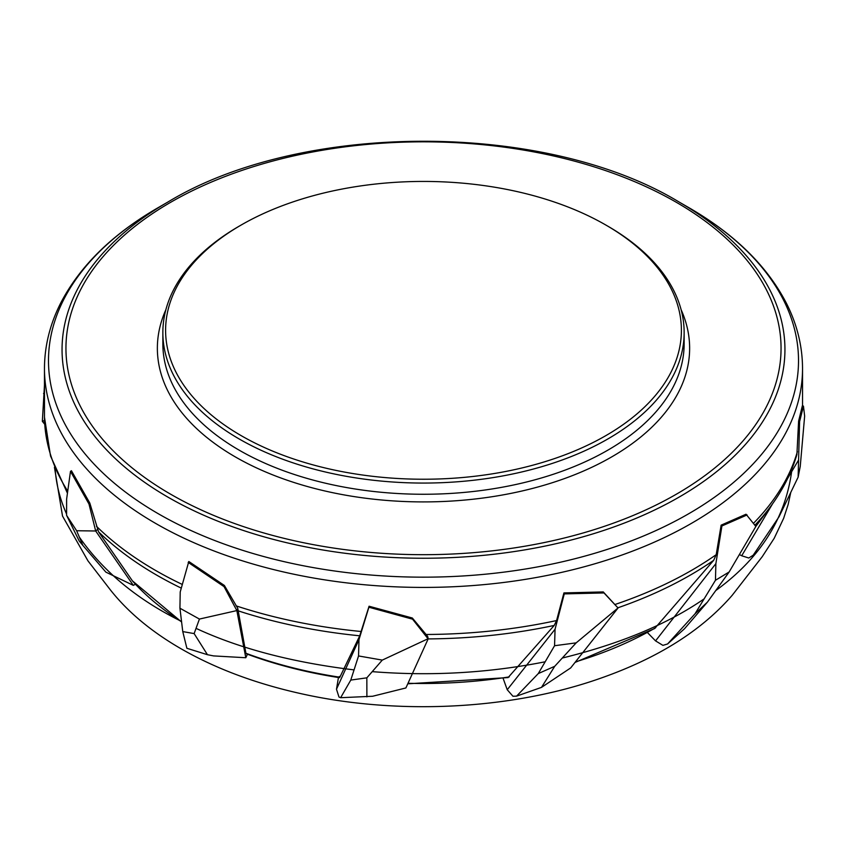 <?xml version="1.0" encoding="UTF-8"?>
<svg xmlns="http://www.w3.org/2000/svg" width="847" height="847" viewBox="0 0 847 847"><rect width="100%" height="100%" fill="white"/><g stroke="black" fill="none" stroke-linecap="round" stroke-linejoin="round"><path stroke-width="1.27" d="M44.478 417.391L44.468 368.583A379.033 218.833 180 0 0 220.961 553.557A379.033 218.833 180 0 0 606.388 560.259A379.033 218.833 180 0 0 802.533 368.583L802.533 405.787M132.45 580.926L98.506 531.757L89.803 503.054L71.434 470.731L70.492 471.356L66.617 499.137L66.585 515.325L79.258 541.095L82.879 545.415L76.622 530.73L66.585 515.325M245.99 653.672L237.753 608.326L224.391 585.478L188.807 561.497L180.21 591.979L179.935 608.22L182.761 631.587L194.132 633.588L199.426 619.062L179.935 608.22M350.785 680.077L366.836 677.833L382.283 660.099L358.546 655.949L350.785 680.077L340.632 697.706L372.627 696.255L405.893 687.955L428.19 638.807L427.703 636.415L412.33 618.014L369.07 606.23L359.742 635.801L339.848 677.219L339.361 676.467M538.279 673.577L554.721 666.303L576.172 642.862L554.563 645.721L538.279 673.577L516.585 696.128L541.498 687.383L570.698 667.912L618.056 607.987L603.265 591.926L563.922 592.921L556.574 620.555L554.224 625.435L508.073 677.589M729.161 571.958L715.461 580.28L695.027 613.81L707.457 602.079L729.161 571.958L755.852 526.453L746.027 514.224L721.136 525.161L716.202 554.679L713.672 560.322L654.646 628.538M803.454 406.126L799.6 421.605L798.128 477.157L800.246 466.39L804.65 416.078L803.454 406.126L802.374 405.724L798.605 421.086L796.9 454.564C791.532 472.785 782.692 490.201 770.378 506.802A377.307 217.838 180 0 1 754.91 525.214M605.87 225.048L607.807 226.17A260.643 150.48 180 0 1 684.143 332.575A260.643 150.48 180 0 1 549.269 464.389A260.643 150.48 180 0 1 284.221 459.773A260.643 150.48 180 0 1 162.857 332.575A260.643 150.48 180 0 1 239.193 226.17L241.13 225.048A257.901 148.903 0 0 0 285.693 456.194A257.901 148.903 0 0 0 624.917 423.331A257.901 148.903 0 0 0 605.87 225.048A257.901 148.903 0 0 0 241.13 225.048M798.128 477.157L779.018 516.808L753.205 555.198L748.769 558.014L741.707 555.759L772.676 503.626M787.742 478.269L798.35 460.429M739.378 554.541L741.707 555.759M799.6 421.605L798.605 421.086M707.457 602.079L684.503 628.749L667.595 643.964L695.027 613.81M647.457 632.582L655.557 640.883L662.926 645.372L667.595 643.964M747.086 514.955L721.919 525.955L715.874 563.647L715.461 580.28M655.557 640.883L715.874 563.647M721.919 525.955L721.136 525.161M541.498 687.383L554.721 666.303M503.107 678.331L507.237 689.733L512.933 696.245L516.585 696.128M576.172 642.862L618.003 607.966L604.006 592.942L564.271 593.895L555.06 629.226L554.563 645.721M507.237 689.733L555.06 629.226M564.271 593.895L563.922 592.921M604.006 592.942L603.265 591.926M366.889 696.88L366.836 677.833M338.451 677.515L336.481 689.225L338.969 697.007L340.632 697.706M382.283 660.099L428.031 638.754L412.563 619.178L368.9 607.225L358.99 639.591L358.546 655.949M336.481 689.225L358.99 639.591M368.9 607.225L369.07 606.23M412.563 619.178L412.33 618.014M194.132 633.588L207.441 654.699L186.88 648.283L182.761 631.587M207.441 654.699L213.571 655.906L245.799 657.738L247.462 654.212M199.426 619.062L236.853 610.581L224.053 586.632L188.172 562.376M245.799 657.738L236.853 610.581M237.753 608.326L237.065 610.687M224.053 586.632L224.391 585.478M135.456 584.25L133.318 585.362L105.886 572.138L82.879 545.415M76.622 530.73L95.679 530.995L88.988 504.029L70.492 471.356M133.318 585.362L95.679 530.995M97.574 529.174L95.891 531.164M88.988 504.029L89.803 503.054M44.743 424.283L42.35 421.319L44.468 385.184M44.542 420.271L42.509 421.552M43.546 393.495L44.468 392.923M44.468 417.042A379.033 218.833 0 0 0 67.728 491.144M132.185 580.629A327.228 188.923 0 0 0 181.576 621.793M181.247 588.104A377.307 217.838 180 0 1 98.506 531.757M96.463 526.273A379.033 218.833 0 0 0 182.243 584.43M245.746 653.196A327.228 188.923 0 0 0 339.848 677.219M359.742 635.801A377.307 217.838 180 0 1 237.891 610.751M236.08 605.859A379.033 218.833 0 0 0 361.298 631.513M408.01 683.285A327.228 188.923 0 0 0 509.238 676.901M554.224 625.435A377.307 217.838 180 0 1 428.137 638.913M425.914 634.477A379.033 218.833 0 0 0 556.574 620.555M575.452 661.888A327.228 188.923 0 0 0 655.652 627.722M713.672 560.322A377.307 217.838 180 0 1 617.908 607.786M615.102 604.462A379.033 218.833 0 0 0 716.202 554.679M753.47 523.33A379.033 218.833 0 0 0 797.398 451.557M167.918 202.02L167.918 202.02C301.458 121.015 545.51 120.994 679.082 202.02L679.082 202.02A361.436 208.669 180 0 1 705.773 479.9A361.436 208.669 180 0 1 230.363 525.955A361.436 208.669 180 0 1 167.918 202.02L158.315 207.568A375.02 216.514 0 0 0 223.11 543.668A375.02 216.514 0 0 0 716.382 495.887A375.02 216.514 0 0 0 688.685 207.568L688.685 207.568C734.656 234.153 767.276 266.149 786.556 303.544C797.143 324.592 802.469 346.275 802.533 368.583M232.438 522.747A357.561 206.435 0 0 0 780.765 356.545A357.561 206.435 0 0 0 257.297 165.483A357.561 206.435 0 0 0 232.438 522.747M681.115 309.695A266.127 153.646 180 0 1 580.375 472.382A266.127 153.646 180 0 1 281.289 478.132A266.127 153.646 180 0 1 165.885 309.695M162.857 332.575L162.857 343.776A260.643 150.48 0 0 0 284.221 470.974A260.643 150.48 0 0 0 549.269 475.58A260.643 150.48 0 0 0 684.143 343.776L684.143 332.575M55.171 469.09C56.198 484.315 59.999 499.296 66.585 514.055M79.322 537.072C103.429 571.63 137.5 599.75 181.533 621.433M196.038 628.358C239.352 648.495 292.024 662.343 354.057 669.892M372.235 671.639C430.858 676.319 488.507 673.026 545.172 661.782M562.281 658.045C620.544 643.72 667.817 623.995 704.122 598.871M715.715 590.603C759.844 558.533 785.148 518.915 791.617 471.747M67.442 493.219L50.524 455.993L44.478 417.2M132.301 580.767L181.607 622.016M245.916 653.64C274.968 664.514 306.18 672.529 339.541 677.685M407.767 683.815L508.126 677.579M575.007 662.46L654.678 628.527M755.831 526.421L770.378 506.802M679.082 202.02L688.685 207.568M158.315 207.568C112.344 234.153 79.724 266.149 60.444 303.544C49.857 324.592 44.531 346.275 44.468 368.583M54.43 467.248L62.519 516.077L87.972 560.873L110.301 589.798C127.961 612.159 151.729 631.926 181.618 649.098C215.943 668.685 255.529 683.497 300.378 693.524C394.607 714.794 504.791 710.072 592.604 680.967C653.799 660.671 700.321 632.127 732.189 595.314L762.215 556.712L774.2 538.3L783.666 518.279L788.176 504.42L790.759 492.446"/></g></svg>
